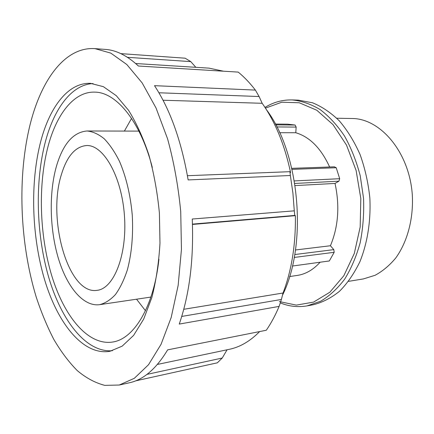 <?xml version="1.0" encoding="UTF-8"?>
<svg xmlns="http://www.w3.org/2000/svg" width="434" height="434" viewBox="0 0 434 434"><rect width="100%" height="100%" fill="white"/><g stroke="black" fill="none" stroke-linecap="round" stroke-linejoin="round"><path stroke-width="0.65" d="M295.467 249.979L330.426 245.747L333.806 249.631L334.185 252.306L329.33 260.959L292.407 266.037M333.806 249.631L294.74 254.546M294.225 257.449L334.185 252.306M291.784 168.349L334.381 166.824L336.22 167.736L339.692 178.699L338.916 181.179L335.032 183.436L295.12 185.589M292.022 169.368L336.22 167.736M339.692 178.699L294.361 180.918M294.789 183.457L338.916 181.179M275.335 124.048L287.661 124.173L295.098 125.041L296.151 127.081L295.782 132.733L279.653 132.712M295.098 125.041L275.769 124.862M276.849 126.94L296.151 127.081M295.782 132.733C309.784 136.905 321.068 148.325 329.634 166.998M335.032 183.436C339.882 205.976 338.346 226.749 330.426 245.747M320.108 262.228C313.272 269.769 305.677 274.163 297.323 275.416L289.565 276.561M292.196 99.934L298.402 100.151L312.513 102.777C321.936 106.618 330.898 112.672 339.404 120.94C347.444 130.406 354.328 141.603 360.068 154.531C364.967 168.224 368.222 182.66 369.833 197.828C370.994 220.673 367.484 242.91 359.922 261.675C354.225 273.442 347.428 283.304 339.529 291.257C331.191 297.974 322.413 302.476 313.202 304.766L307.088 305.878L320.639 301.239C329.39 296.064 337.364 288.746 344.574 279.29C351.149 268.706 356.336 256.554 360.139 242.845C363.003 228.49 364.137 213.637 363.54 198.284L360.231 175.765C356.433 161.242 351.204 148.016 344.542 136.086C337.213 125.187 329.075 116.35 320.129 109.569C310.928 104.089 301.619 100.878 292.196 99.934C282.48 99.695 273.409 102.191 264.984 107.42M280.288 302.889C289.017 306.453 297.952 307.446 307.088 305.878M265.445 108.131L281.769 102.218L299.259 102.755L316.777 110.231L332.992 124.591L346.522 145.14L356.113 170.47L360.817 198.571L360.171 227.047L354.296 253.478L343.836 275.726L329.835 292.234L313.57 302.107L296.341 305.118L279.339 301.57M127.466 57.315L190.786 61.623L185.139 58.194L120.864 53.637M190.786 61.623L195.832 67.313M135.663 63.527L209.047 68.143L223.477 71.203M94.938 48.635L110.811 53.116L126.809 64.514L142.162 82.921L156.034 107.985L167.567 138.799C173.871 161.768 178.26 186.002 180.723 211.504L181.445 249.366L178.162 285.35L171.186 317.504L161.063 344.298L148.52 364.723L134.328 378.302L119.263 385.023L104.778 385.365C95.203 382.902 86.013 377.96 77.209 370.549C68.729 361.934 60.923 351.54 53.789 339.355C47.094 326.368 41.23 312.241 36.196 296.975C19.639 242.541 17.154 176.014 30.342 123.614C41.534 79.487 65.23 46.59 94.938 48.635L105.272 49.395C116.258 50.132 127.303 55.671 138.403 66.022L238.212 72.098C244.19 76.992 249.919 82.992 255.387 90.093L154.504 85.666C170.204 109.612 181.417 141.034 188.139 179.926L290.362 175.51L289.917 171.685L187.423 175.705M158.909 92.767L259.098 96.532L255.387 90.093M259.098 96.532L262.169 103.292C275.221 121.759 284.688 144.847 290.574 172.553L290.026 172.575M290.362 175.51L292.912 193.054L294.29 210.843L192.251 219.029C193.862 259.185 189.533 294.203 179.253 324.079L279.122 306.404L281.4 299.465L181.743 316.435M192.463 224.118L294.778 215.421L294.29 210.843M294.778 215.421L295.375 215.665C295.782 244.505 291.675 270.29 283.044 293.015L281.4 299.465M279.122 306.404C275.351 315.339 271.076 323.287 266.302 330.247L167.632 349.864C156.224 368.819 143.47 379.793 129.381 382.783L119.263 385.023M259.641 331.571C250.147 341.184 240.062 347.091 229.38 349.299L157.423 364.43M227.063 349.788L222.241 358.028L146.963 374.385M135.609 380.862L217.363 362.808L222.241 358.028M295.375 215.665L192.474 224.443M183.766 309.29L283.044 293.015M262.169 103.292L163.032 100.232M61.476 174.311C67.01 156.11 75.38 146.513 86.599 145.526C103.422 144.717 121.688 176.269 124.433 215.573C127.374 254.867 113.833 288.719 97.07 290.341C68.301 295.109 46.932 218.975 61.476 174.311M56.463 166.151C63.066 143.86 73.265 132.137 87.06 130.981C92.773 131.545 98.475 134.133 104.171 138.734C109.737 144.489 114.858 152.057 119.529 161.432C126.175 177.012 130.417 194.871 132.256 215.009C133.336 235.201 131.703 253.483 127.368 269.861C124.097 279.811 120.12 288.04 115.439 294.534C110.464 299.905 105.191 303.285 99.619 304.668C83.138 306.881 66.787 286.722 58.216 257.839C49.66 228.837 48.885 192.745 56.463 166.151M124.395 131.073L131.551 118.406M145.461 310.711L136.553 299.2M158.936 259.25C153.761 307.044 133.889 338.856 112.862 342.003C88.08 346.023 64.189 316.522 51.744 275.693C39.326 234.604 37.856 183.821 48.375 145.178C57 113.616 74.187 91.384 94.791 92.127C116.052 92.214 140.291 120.836 152.296 167.388M112.395 350.715C86.138 352.858 61.541 320.721 48.809 277.662C36.125 234.306 34.715 181.434 45.641 140.779C54.478 108.137 71.843 84.489 93.071 83.572M40.899 140.806C49.975 106.699 68.312 82.4 90.511 83.35L103.379 86.675L116.29 95.692L128.632 110.41C136.39 122.93 143.16 137.822 148.933 155.09C153.951 173.416 157.439 192.734 159.397 213.045L159.983 243.208C158.801 262.901 156.083 281.031 151.824 297.594L143.719 319.039L133.623 335.384L122.144 346.169L109.889 351.307C83.399 355.761 58.004 323.943 44.783 280.337C31.59 236.427 29.908 182.296 40.899 140.806M266.427 109.672C299.84 153.625 307.814 244.391 282.469 295.272M336.779 118.243L351.806 118.498C380.358 118.314 409.365 152.155 412.3 194.757C413.651 218.611 407.407 241.846 395.765 257.975C389.558 265.418 382.679 271.185 375.122 275.275L363.41 278.926L348.573 281.346M99.619 304.668L150.907 297.078M87.06 130.981L138.902 131.111"/></g></svg>
